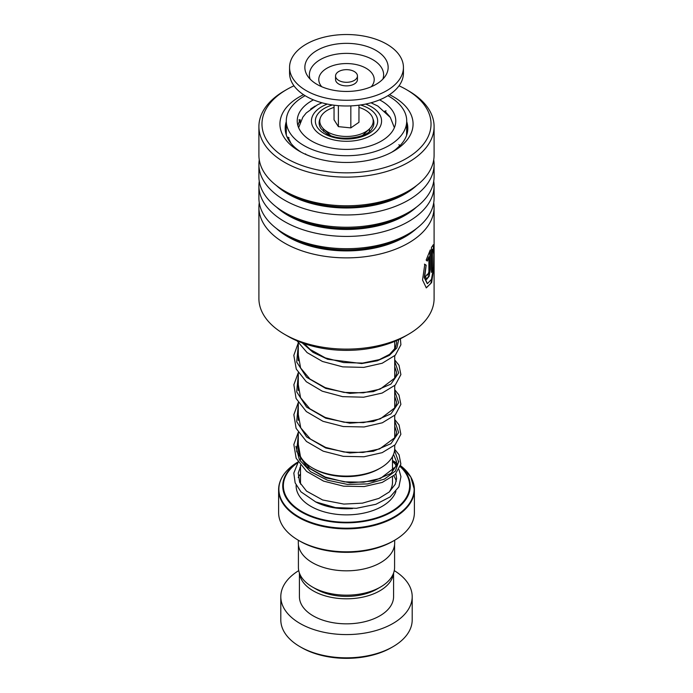 <?xml version="1.0" encoding="UTF-8"?>
<svg xmlns="http://www.w3.org/2000/svg" width="693" height="693" viewBox="0 0 693 693"><rect width="100%" height="100%" fill="white"/><g stroke="black" fill="none" stroke-linecap="round" stroke-linejoin="round"><path stroke-width="1.04" d="M394.586 544.689L394.586 567.402A48.086 27.763 180 0 1 380.509 587.032L376.853 589.145A42.923 24.783 180 0 1 316.147 589.145L312.5 587.032A48.086 27.763 180 0 1 312.491 587.032A48.086 27.763 180 0 1 298.414 567.402L298.414 544.689M380.509 587.032A48.086 27.763 180 0 1 312.5 587.032L316.147 589.145M323.562 128.941A22.99 13.271 0 0 0 323.51 129.834A22.99 13.271 0 0 0 323.718 131.609M323.917 129.279A22.99 13.271 0 0 0 323.57 130.804M328.551 134.607A18.616 10.75 180 0 1 328.04 133.16M332.484 104.981A31.15 17.983 0 0 0 324.471 133.758A31.15 17.983 0 0 0 368.529 133.758A31.15 17.983 0 0 0 368.529 108.325A31.15 17.983 0 0 0 360.516 104.981M380.596 467.931L379.045 468.823A46.024 26.577 180 0 1 313.955 468.823L312.404 467.931A48.215 27.841 0 0 0 380.596 467.931A48.215 27.841 0 0 0 394.715 448.25L394.715 445.183M392.489 460.49L394.317 461.555A67.628 39.042 0 0 0 394.317 461.555A67.628 39.042 0 0 1 396.595 462.933L392.489 460.49A63.765 36.816 180 0 1 396.569 463.21M394.499 540.332L392.957 541.224A65.696 37.933 180 0 1 300.043 541.224L298.501 540.332A67.888 39.189 0 0 0 394.499 540.332A67.888 39.189 0 0 0 414.388 512.612L414.388 489.665A67.888 39.189 180 0 1 372.479 525.874A67.888 39.189 180 0 1 298.501 517.385A67.888 39.189 180 0 1 278.612 489.665A67.888 39.189 180 0 1 281.713 477.953M394.681 540.228L394.681 543.009A48.181 27.815 180 0 1 364.934 568.71A48.181 27.815 180 0 1 312.43 562.681A48.181 27.815 180 0 1 298.319 543.009L298.319 540.228M300.043 541.224L298.501 540.332A67.888 39.189 0 0 1 278.612 512.612L278.612 489.665C278.924 478.664 285.611 469.291 298.674 461.555M298.285 432.363L298.285 448.25A48.215 27.841 0 0 0 312.404 467.931L313.955 468.823M369.282 131.609A22.99 13.271 0 0 0 369.49 129.834A22.99 13.271 0 0 0 369.438 128.941M364.96 133.16A18.616 10.75 180 0 1 364.449 134.607M369.43 130.804A22.99 13.271 0 0 0 369.083 129.279M392.957 646.716L391.406 647.609A63.505 36.668 180 0 1 301.594 647.609L300.043 646.716A65.696 37.933 0 0 0 392.957 646.716A65.696 37.933 0 0 0 412.196 619.897L412.196 596.656A65.696 37.933 0 0 0 394.265 570.616M299.506 573.293A47.081 27.183 0 0 0 313.21 590.843A47.081 27.183 0 0 0 363.167 597.045A47.081 27.183 0 0 0 393.494 573.293M299.419 573.05L299.419 596.656A47.081 27.183 0 0 0 313.21 615.878A47.081 27.183 0 0 0 364.518 621.768A47.081 27.183 0 0 0 393.581 596.656L393.581 573.05M298.735 570.616A65.696 37.933 0 0 0 280.804 596.656A65.696 37.933 0 0 0 300.043 623.475A65.696 37.933 0 0 0 371.639 631.695A65.696 37.933 0 0 0 412.196 596.656M280.804 596.656L280.804 619.897A65.696 37.933 0 0 0 300.043 646.716L301.594 647.609M357.285 77.07A10.949 6.324 -0 0 0 357.449 75.979A10.949 6.324 -0 0 0 347.453 69.681A10.949 6.324 -0 0 0 335.715 74.887A10.949 6.324 -0 0 0 335.551 75.979A10.949 6.324 -0 0 0 345.547 82.276A10.949 6.324 -0 0 0 357.285 77.07M335.551 75.979L335.551 79.556A10.949 6.324 -0 0 0 345.547 85.854A10.949 6.324 -0 0 0 357.285 80.648A10.949 6.324 -0 0 0 357.449 79.556L357.449 75.979M289.561 67.394L289.561 73.12A56.939 32.874 -0 0 0 341.562 105.864A56.939 32.874 -0 0 0 402.581 78.803A56.939 32.874 -0 0 0 403.439 73.12L403.439 67.394A56.939 32.874 -0 0 0 351.438 34.65A56.939 32.874 -0 0 0 290.419 61.72A56.939 32.874 -0 0 0 289.561 67.394A56.939 32.874 -0 0 0 341.562 100.147A56.939 32.874 -0 0 0 402.581 73.077A56.939 32.874 -0 0 0 403.439 67.394M305.474 63.245A41.658 24.047 -0 0 0 307.536 75.892A41.658 24.047 -0 0 0 346.5 91.45A41.658 24.047 -0 0 0 385.464 75.892A41.658 24.047 -0 0 0 387.526 71.552A41.658 24.047 -0 0 0 353.699 43.711A41.658 24.047 -0 0 0 305.474 63.245M338.383 105.657L338.383 126.637L334.043 119.776L334.043 105.197M338.383 126.637L350.831 127.893L358.957 122.297L358.957 105.197M350.831 127.893L350.831 105.899M358.957 107.389A26.715 15.428 180 0 1 371.595 115.748A26.715 15.428 180 0 1 369.265 129.106A26.715 15.428 180 0 1 323.735 129.106A26.715 15.428 180 0 1 321.405 126.325A26.715 15.428 180 0 1 334.043 107.389M408.437 334.312L404.721 336.451A82.337 47.54 180 0 1 324.454 348.64A82.337 47.54 180 0 1 288.279 336.451L284.563 334.312A87.595 50.572 0 0 0 323.042 347.271A87.595 50.572 0 0 0 408.437 334.312A87.595 50.572 0 0 0 434.095 298.553L434.095 207.302A87.595 50.572 180 0 1 323.042 256.029A87.595 50.572 180 0 1 258.905 207.302A87.595 50.572 180 0 1 259.269 202.711M258.905 207.302L258.905 298.553A87.595 50.572 0 0 0 284.563 334.312M293.971 85.802A84.529 48.805 0 0 0 286.729 89.527A84.529 48.805 0 0 0 323.865 171.058A84.529 48.805 0 0 0 419.508 148.64A84.529 48.805 0 0 0 406.271 89.527A84.529 48.805 0 0 0 399.029 85.802M406.271 89.527L408.437 90.783A87.595 50.572 180 0 1 434.095 126.542A87.595 50.572 180 0 1 323.042 175.268A87.595 50.572 180 0 1 258.905 126.542A87.595 50.572 180 0 1 284.563 90.783L286.729 89.527M389.475 94.681A66.571 38.436 180 0 1 393.572 151.213A66.571 38.436 180 0 1 328.673 161.071A66.571 38.436 180 0 1 299.428 151.213A66.571 38.436 180 0 1 303.525 94.681M391.64 152.287A61.313 35.404 0 0 0 407.813 128.326A61.313 35.404 0 0 0 406.722 121.673M433.731 181.254A87.595 50.572 180 0 1 434.095 185.845L434.095 198.12A87.595 50.572 180 0 1 408.437 233.887A87.595 50.572 180 0 1 323.042 246.847A87.595 50.572 180 0 1 284.563 233.887A87.595 50.572 180 0 1 258.905 198.12L258.905 185.845A87.595 50.572 180 0 1 259.269 181.254M434.095 185.845A87.595 50.572 180 0 1 323.042 234.572A87.595 50.572 180 0 1 258.905 185.845M433.731 159.797A87.595 50.572 180 0 1 434.095 164.388L434.095 176.672A87.595 50.572 180 0 1 408.437 212.43A87.595 50.572 180 0 1 323.042 225.39A87.595 50.572 180 0 1 284.563 212.43A87.595 50.572 180 0 1 258.905 176.672L258.905 164.388A87.595 50.572 180 0 1 259.269 159.797M434.095 164.388A87.595 50.572 180 0 1 323.042 213.115A87.595 50.572 180 0 1 258.905 164.388M434.095 126.542L434.095 155.215A87.595 50.572 180 0 1 408.437 190.973A87.595 50.572 180 0 1 323.042 203.941A87.595 50.572 180 0 1 284.563 190.973A87.595 50.572 180 0 1 258.905 155.215L258.905 126.542M433.731 202.711A87.595 50.572 180 0 1 434.095 207.302M428.898 271.864L428.898 256.817L427.39 261.027L426.143 260.126L430.284 249.887L430.284 269.464L429.14 276.299L426.593 279.435L425.519 276.533A87.595 50.572 180 0 0 427.312 274.22L427.642 275.182L428.898 271.864M424.809 264.267L426.152 265.194L424.618 277.642L427.434 283.636L431.505 279.296L433.558 267.108L433.861 254.53L433.073 249.082L432.415 249.515L432.415 269.932A87.595 50.572 180 0 1 431.453 272.392L431.453 247.453L433.402 244.724L434.069 251.377L433.879 267.169L431.635 282.527L426.325 287.872L422.539 280.041L424.809 264.267M286.278 121.673A61.313 35.404 0 0 0 285.187 128.326A61.313 35.404 0 0 0 301.36 152.287M426.152 265.194L424.229 277.546L427.234 283.576M433.073 249.082L431.99 249.471L431.99 269.88A87.153 50.32 180 0 1 431.453 271.309M433.16 244.802L433.627 250.338M433.229 270.833L430.838 283.454L426.134 287.812M424.419 264.154L425.753 265.09M428.898 256.817L426.992 260.932M429.868 250.814L429.868 269.395L428.82 275.935L426.403 279.357M426.966 274.697L427.46 275.034M299.887 467.723A2.192 1.594 -138.7 0 0 300.511 468.425M384.832 111.079L389.709 116.528M305.119 95.695A60.222 34.771 0 0 0 286.278 120.954A60.222 34.771 0 0 0 323.068 152.98A60.222 34.771 0 0 0 406.722 120.954L406.609 135.308M400.459 145.14L395.4 149.688M376.03 158.489L370.27 159.936M341.97 162.387L337.153 162.093M311.365 156.687L305.102 154.141M291.008 143.39L288.037 137.205L287.76 138.479M297.869 125.52L300.008 119.508L300.398 121.647M310.655 109.026L315.254 105.994M313.418 99.87A49.272 28.448 0 0 0 297.228 120.954A49.272 28.448 0 0 0 327.33 147.159A49.272 28.448 0 0 0 395.772 120.954A49.272 28.448 0 0 0 379.582 99.87M406.722 120.954A60.222 34.771 0 0 0 387.881 95.695M286.287 135.014L286.278 120.954M398.778 461.252L395.426 471.015L384.468 479.097L367.628 483.922L347.583 484.424L327.503 480.223L310.559 471.69L299.445 459.866L295.911 446.318L299.445 459.866L310.559 471.69L327.503 480.223L347.583 484.424L367.628 483.922L384.468 479.097L395.426 471.015L398.778 461.252M320.036 118.919A27.373 15.8 0 0 0 321.05 128.777L326.585 133.584C339.172 141.97 367.143 138.037 371.95 128.777A27.373 15.8 0 0 0 372.964 118.919M392.489 476.853L392.489 482.215A45.989 26.551 180 0 1 389.275 491.969M352.581 508.532A45.989 26.551 180 0 1 315.506 501.836M327.339 104.071A35.074 20.253 0 0 0 321.699 135.36A35.074 20.253 0 0 0 371.301 135.36A35.074 20.253 0 0 0 371.301 106.722A35.074 20.253 0 0 0 365.661 104.071M300.641 484.216A45.989 26.551 180 0 1 300.511 482.215L300.511 465.263M395.92 491.398A50.364 29.08 180 0 1 361.183 513.608A50.364 29.08 180 0 1 310.888 506.358A50.364 29.08 180 0 1 296.145 485.117M298.241 477.477A50.364 29.08 180 0 1 300.511 473.934M411.287 477.953A67.888 39.189 180 0 1 414.388 489.665L410.819 476.983L400.563 465.696A67.628 39.042 0 0 1 390.835 518.641A67.628 39.042 0 0 1 298.683 516.77A67.628 39.042 0 0 1 298.111 461.885M400.389 466.328A63.765 36.816 180 0 1 386.33 514.752A63.765 36.816 180 0 1 301.412 512.032A63.765 36.816 180 0 1 298.172 461.988M297.99 462.465A63.141 36.452 0 0 0 301.853 511.573A63.141 36.452 0 0 0 385.637 514.405A63.141 36.452 0 0 0 400.277 466.684M396.526 463.548A63.141 36.452 0 0 0 392.489 460.81M393.797 475.796A50.364 29.08 180 0 1 396.266 481.306M382.857 79.141A37.119 21.431 -0 0 0 383.064 78.517A37.119 21.431 -0 0 0 352.91 53.699A37.119 21.431 -0 0 0 309.936 71.11A37.119 21.431 -0 0 0 310.143 79.141M371.275 86.729A27.72 16 -0 0 0 373.796 82.32A27.72 16 -0 0 0 351.29 63.799A27.72 16 -0 0 0 319.204 76.793A27.72 16 -0 0 0 321.725 86.729M416.519 228.508A82.597 47.687 180 0 1 324.385 249.159A82.597 47.687 180 0 1 276.481 228.508M416.519 207.051A82.597 47.687 180 0 1 324.385 227.702A82.597 47.687 180 0 1 276.481 207.051M416.519 185.603A82.597 47.687 180 0 1 324.385 206.245A82.597 47.687 180 0 1 276.481 185.603M408.437 233.887L404.903 235.923A82.597 47.687 180 0 1 324.385 248.155A82.597 47.687 180 0 1 288.097 235.923L284.563 233.887M408.437 212.43L404.903 214.466A82.597 47.687 180 0 1 324.385 226.698A82.597 47.687 180 0 1 288.097 214.466L284.563 212.43M408.437 190.973L404.903 193.009A82.597 47.687 180 0 1 324.385 205.241A82.597 47.687 180 0 1 288.097 193.009L284.563 190.973M394.568 450.459L398.674 462.153L391.095 473.362L373.536 480.994L350.008 482.804L325.883 477.849L306.644 466.735L296.691 451.481L298.285 435.039M394.715 420.824L398.657 432.519L390.939 443.676L373.328 451.247L349.818 452.988L325.753 447.999L306.583 436.885L296.682 421.647L298.285 405.24M394.715 391.025L398.657 402.72L390.939 413.877L373.328 421.448L349.818 423.189L325.753 418.2L306.583 407.086L296.682 391.848L298.285 375.441M394.715 361.226L398.657 372.921L390.939 384.078L373.328 391.649L349.818 393.39L325.753 388.401L306.583 377.287L296.682 362.049L298.285 345.642M398.718 339.596L396.864 347.921L389.431 355.336L377.243 360.81L361.685 363.565L327.65 359.269L313.011 352.347L302.261 342.931M392.489 456.618L392.489 471.032M394.715 341.372L394.715 349.038M394.715 355.778L394.715 378.846M394.715 385.577L394.715 408.645M394.715 415.384L394.715 438.444M394.378 127.677L390.324 117.438L377.876 106.064L371.024 102.789M321.976 102.789L317.498 104.79L306.237 112.959L302.867 117.152L298.622 127.677M298.285 342.957L298.285 360.724M298.285 372.765L298.285 390.523M298.285 402.564L298.285 420.322M300.511 456.618L300.511 459.771M362.543 135.438L369.265 129.106M330.457 135.438L323.735 129.106M393.529 454.4L396.621 461.876L395.452 466.935L380.466 478.413L363.626 482.198L344.239 481.852L325.363 477.105L309.953 468.477L300.615 457.432L298.285 444.334M394.715 426.23L396.621 432.198L395.382 437.283L379.617 448.925L363.002 452.46L344.04 452.027L325.597 447.401L310.438 439.059L300.771 427.928L298.285 414.535M394.715 396.431L396.621 402.295L395.443 407.354L380.344 418.858L363.461 422.617L344.049 422.228L325.182 417.437L309.814 408.757L300.571 397.747L298.285 384.736M394.715 366.632L396.621 372.513L395.434 377.581L380.214 389.102L363.357 392.827L343.997 392.42L325.19 387.638L309.866 379.002L300.589 367.974L298.285 354.937M396.361 340.67L396.621 342.827L395.365 347.912L389.587 354.348L379.392 359.606L362.699 363.08L343.702 362.578L325.277 357.874L310.187 349.454L304.175 343.615M300.511 466.597L298.224 473.094L299.671 482.337L306.497 491.077L322.643 499.982L343.832 504.08L362.439 503.153L378.863 498.406L389.258 491.978L395.253 484.277L396.613 478.568L395.937 473.769M393.858 469.464L392.489 467.602M298.241 462.092L293.815 473.094L295.149 482.882L300.987 491.865L315.653 501.897L335.525 507.614L356.384 508.307L375.875 504.287L390.124 496.916L398.899 486.824L400.944 476.697L398.986 469.637M396.153 465.176L392.489 461.313M394.681 449.272L399.055 454.781L400.875 464.085L395.14 474.575L382.224 482.423L364.18 486.555L343.607 486.183L323.588 481.124L306.644 471.422L296.154 458.255L293.849 444.49L298.267 432.337M394.715 419.499L399.047 424.956L400.875 434.268L395.166 444.759L382.181 452.65L364.016 456.765L343.312 456.349L323.215 451.178L306.462 441.476L296.11 428.361L293.858 414.596L298.267 402.538M394.715 389.7L398.96 395.01L400.892 404.331L395.348 414.778L382.354 422.782L364.068 426.966L343.208 426.533L322.964 421.283L306.341 411.573L296.084 398.492L293.867 384.736L298.267 372.739M394.715 359.901L398.986 365.246L400.892 374.566L395.296 385.022L382.138 393.061L363.643 397.202L342.585 396.647L322.262 391.19L306.306 381.739L296.292 369.152L293.823 355.362L298.267 342.94M400.389 338.782L400.892 344.75L395.322 355.197L382.207 363.236L363.756 367.394L342.749 366.866L322.444 361.469L307.112 352.607L297.046 340.852M406.592 134.598A6.566 6.566 0 0 0 407.086 133.784M407.744 130.015A6.566 6.566 0 0 0 406.722 127.209M385.984 110.672A6.566 6.566 0 0 0 385.516 111.712M300.043 122.531A6.566 6.566 0 0 0 298.952 119.854M289.007 137.69A6.566 6.566 0 0 0 288.201 139.293M305.639 153.855A6.566 6.566 0 0 0 305.492 154.314M399.61 146.024A6.566 6.566 0 0 0 398.96 144.612"/></g></svg>
